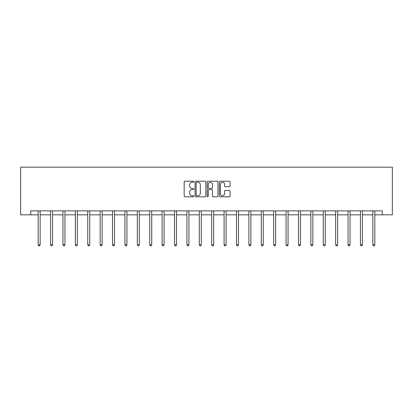 <?xml version="1.0" encoding="UTF-8"?>
<svg xmlns="http://www.w3.org/2000/svg" width="413" height="413" viewBox="0 0 413 413"><rect width="100%" height="100%" fill="white"/><g stroke="black" fill="none" stroke-linecap="round" stroke-linejoin="round"><path stroke-width="0.62" d="M193.785 181.756A0.547 0.547 0 0 0 193.243 181.214L184.957 181.214A0.78 0.78 0 0 0 184.172 181.994L184.172 196.03A0.78 0.78 0 0 0 184.957 196.81L193.243 196.81A0.547 0.547 0 0 0 193.785 196.263A0.547 0.547 0 0 0 193.243 195.721L192.169 195.721A2.493 2.493 0 0 1 189.675 193.222L189.675 192.055A2.493 2.493 0 0 1 192.169 189.557L193.243 189.557A0.547 0.547 0 0 0 193.785 189.009A0.547 0.547 0 0 0 193.243 188.467L192.169 188.467A2.493 2.493 0 0 1 189.675 185.969L189.675 184.802A2.493 2.493 0 0 1 192.169 182.303L193.243 182.303A0.547 0.547 0 0 0 193.785 181.756M229.292 186.712A0.78 0.78 0 0 0 230.072 185.933L230.072 181.994A0.78 0.78 0 0 0 229.292 181.214L220.088 181.214A0.78 0.78 0 0 0 219.308 181.994L219.308 196.03A0.78 0.78 0 0 0 220.088 196.81L229.292 196.81A0.78 0.78 0 0 0 230.072 196.03L230.072 191.276A0.78 0.78 0 0 0 229.292 190.491L225.353 190.491A0.78 0.78 0 0 0 224.574 191.276L224.574 193.635A2.086 2.086 0 0 1 222.488 195.721A2.086 2.086 0 0 1 220.403 193.635L220.403 184.389A2.086 2.086 0 0 1 222.488 182.303A2.086 2.086 0 0 1 224.574 184.389L224.574 185.933A0.78 0.78 0 0 0 225.353 186.712L229.292 186.712M30.743 214.837L30.743 210.862L382.257 210.862L382.257 214.837L392.35 214.837L392.35 167.162L20.65 167.162L20.65 214.837L38.172 214.837M205.819 181.994A0.78 0.78 0 0 0 205.039 181.214L195.834 181.214A0.78 0.78 0 0 0 195.055 181.994L195.055 196.03A0.78 0.78 0 0 0 195.834 196.81L205.039 196.81A0.78 0.78 0 0 0 205.819 196.03L205.819 181.994M207.961 181.214L217.166 181.214A0.78 0.78 0 0 1 217.945 181.994L217.945 196.03A0.78 0.78 0 0 1 217.166 196.81L213.227 196.81A0.78 0.78 0 0 1 212.447 196.03L212.447 190.336A0.78 0.78 0 0 0 211.668 189.557L209.055 189.557A0.78 0.78 0 0 0 208.276 190.336L208.276 196.263A0.547 0.547 0 0 1 207.729 196.81A0.547 0.547 0 0 1 207.181 196.263L207.181 181.994A0.78 0.78 0 0 1 207.961 181.214M40.159 214.837L50.567 214.837M52.554 214.837L62.962 214.837M64.949 214.837L75.357 214.837M77.345 214.837L87.752 214.837M89.74 214.837L100.147 214.837M102.135 214.837L112.543 214.837M114.53 214.837L124.938 214.837M126.925 214.837L137.333 214.837M139.32 214.837L149.728 214.837M151.716 214.837L162.123 214.837M164.111 214.837L174.518 214.837M176.506 214.837L186.913 214.837M188.901 214.837L199.309 214.837M201.296 214.837L211.704 214.837M213.691 214.837L224.099 214.837M226.087 214.837L236.494 214.837M238.482 214.837L248.889 214.837M250.877 214.837L261.284 214.837M263.272 214.837L273.68 214.837M275.667 214.837L286.075 214.837M288.062 214.837L298.47 214.837M300.457 214.837L310.865 214.837M312.853 214.837L323.26 214.837M325.248 214.837L335.655 214.837M337.643 214.837L348.051 214.837M350.038 214.837L360.446 214.837M362.433 214.837L372.841 214.837M374.828 214.837L382.257 214.837M196.691 182.303A0.547 0.547 0 0 0 196.144 182.851L196.144 195.173A0.547 0.547 0 0 0 196.691 195.721L197.822 195.721A2.493 2.493 0 0 0 200.32 193.222L200.32 184.802A2.493 2.493 0 0 0 197.822 182.303L196.691 182.303M212.447 184.43A2.086 2.086 0 0 0 210.362 182.345A2.086 2.086 0 0 0 208.276 184.43L208.276 187.688A0.78 0.78 0 0 0 209.055 188.467L211.668 188.467A0.78 0.78 0 0 0 212.447 187.688L212.447 184.43M40.262 210.862L40.216 210.981A0.795 0.795 0 0 0 40.159 211.275L40.159 244.806L38.172 244.806L38.172 211.275A0.795 0.795 0 0 0 38.115 210.981L38.068 210.862M40.159 244.806L39.56 245.838L38.765 245.838L38.172 244.806M52.657 210.862L52.611 210.981A0.795 0.795 0 0 0 52.554 211.275L52.554 244.806L50.567 244.806L50.567 211.275A0.795 0.795 0 0 0 50.51 210.981L50.463 210.862M52.554 244.806L51.955 245.838L51.16 245.838L50.567 244.806M65.053 210.862L65.006 210.981A0.795 0.795 0 0 0 64.949 211.275L64.949 244.806L62.962 244.806L62.962 211.275A0.795 0.795 0 0 0 62.905 210.981L62.859 210.862M64.949 244.806L64.351 245.838L63.556 245.838L62.962 244.806M77.448 210.862L77.401 210.981A0.795 0.795 0 0 0 77.345 211.275L77.345 244.806L75.357 244.806L75.357 211.275A0.795 0.795 0 0 0 75.3 210.981L75.254 210.862M77.345 244.806L76.746 245.838L75.951 245.838L75.357 244.806M89.843 210.862L89.797 210.981A0.795 0.795 0 0 0 89.74 211.275L89.74 244.806L87.752 244.806L87.752 211.275A0.795 0.795 0 0 0 87.695 210.981L87.649 210.862M89.74 244.806L89.141 245.838L88.346 245.838L87.752 244.806M102.238 210.862L102.192 210.981A0.795 0.795 0 0 0 102.135 211.275L102.135 244.806L100.147 244.806L100.147 211.275A0.795 0.795 0 0 0 100.091 210.981L100.044 210.862M102.135 244.806L101.536 245.838L100.741 245.838L100.147 244.806M114.633 210.862L114.587 210.981A0.795 0.795 0 0 0 114.53 211.275L114.53 244.806L112.543 244.806L112.543 211.275A0.795 0.795 0 0 0 112.486 210.981L112.439 210.862M114.53 244.806L113.931 245.838L113.136 245.838L112.543 244.806M127.028 210.862L126.982 210.981A0.795 0.795 0 0 0 126.925 211.275L126.925 244.806L124.938 244.806L124.938 211.275A0.795 0.795 0 0 0 124.881 210.981L124.834 210.862M126.925 244.806L126.326 245.838L125.531 245.838L124.938 244.806M139.424 210.862L139.377 210.981A0.795 0.795 0 0 0 139.32 211.275L139.32 244.806L137.333 244.806L137.333 211.275A0.795 0.795 0 0 0 137.276 210.981L137.23 210.862M139.32 244.806L138.722 245.838L137.927 245.838L137.333 244.806M151.819 210.862L151.772 210.981A0.795 0.795 0 0 0 151.716 211.275L151.716 244.806L149.728 244.806L149.728 211.275A0.795 0.795 0 0 0 149.671 210.981L149.625 210.862M151.716 244.806L151.117 245.838L150.322 245.838L149.728 244.806M164.214 210.862L164.167 210.981A0.795 0.795 0 0 0 164.111 211.275L164.111 244.806L162.123 244.806L162.123 211.275A0.795 0.795 0 0 0 162.066 210.981L162.02 210.862M164.111 244.806L163.512 245.838L162.717 245.838L162.123 244.806M176.609 210.862L176.563 210.981A0.795 0.795 0 0 0 176.506 211.275L176.506 244.806L174.518 244.806L174.518 211.275A0.795 0.795 0 0 0 174.462 210.981L174.415 210.862M176.506 244.806L175.907 245.838L175.112 245.838L174.518 244.806M189.004 210.862L188.958 210.981A0.795 0.795 0 0 0 188.901 211.275L188.901 244.806L186.913 244.806L186.913 211.275A0.795 0.795 0 0 0 186.857 210.981L186.81 210.862M188.901 244.806L188.302 245.838L187.512 245.838L186.913 244.806M201.399 210.862L201.353 210.981A0.795 0.795 0 0 0 201.296 211.275L201.296 244.806L199.309 244.806L199.309 211.275A0.795 0.795 0 0 0 199.252 210.981L199.205 210.862M201.296 244.806L200.697 245.838L199.907 245.838L199.309 244.806M213.795 210.862L213.748 210.981A0.795 0.795 0 0 0 213.691 211.275L213.691 244.806L211.704 244.806L211.704 211.275A0.795 0.795 0 0 0 211.647 210.981L211.601 210.862M213.691 244.806L213.093 245.838L212.303 245.838L211.704 244.806M226.19 210.862L226.143 210.981A0.795 0.795 0 0 0 226.087 211.275L226.087 244.806L224.099 244.806L224.099 211.275A0.795 0.795 0 0 0 224.042 210.981L223.996 210.862M226.087 244.806L225.488 245.838L224.698 245.838L224.099 244.806M238.585 210.862L238.538 210.981A0.795 0.795 0 0 0 238.482 211.275L238.482 244.806L236.494 244.806L236.494 211.275A0.795 0.795 0 0 0 236.437 210.981L236.391 210.862M238.482 244.806L237.888 245.838L237.093 245.838L236.494 244.806M250.98 210.862L250.934 210.981A0.795 0.795 0 0 0 250.877 211.275L250.877 244.806L248.889 244.806L248.889 211.275A0.795 0.795 0 0 0 248.832 210.981L248.786 210.862M250.877 244.806L250.283 245.838L249.488 245.838L248.889 244.806M263.375 210.862L263.329 210.981A0.795 0.795 0 0 0 263.272 211.275L263.272 244.806L261.284 244.806L261.284 211.275A0.795 0.795 0 0 0 261.228 210.981L261.181 210.862M263.272 244.806L262.678 245.838L261.883 245.838L261.284 244.806M275.77 210.862L275.724 210.981A0.795 0.795 0 0 0 275.667 211.275L275.667 244.806L273.68 244.806L273.68 211.275A0.795 0.795 0 0 0 273.623 210.981L273.576 210.862M275.667 244.806L275.073 245.838L274.278 245.838L273.68 244.806M288.166 210.862L288.119 210.981A0.795 0.795 0 0 0 288.062 211.275L288.062 244.806L286.075 244.806L286.075 211.275A0.795 0.795 0 0 0 286.018 210.981L285.972 210.862M288.062 244.806L287.469 245.838L286.674 245.838L286.075 244.806M300.561 210.862L300.514 210.981A0.795 0.795 0 0 0 300.457 211.275L300.457 244.806L298.47 244.806L298.47 211.275A0.795 0.795 0 0 0 298.413 210.981L298.367 210.862M300.457 244.806L299.864 245.838L299.069 245.838L298.47 244.806M312.956 210.862L312.909 210.981A0.795 0.795 0 0 0 312.853 211.275L312.853 244.806L310.865 244.806L310.865 211.275A0.795 0.795 0 0 0 310.808 210.981L310.762 210.862M312.853 244.806L312.259 245.838L311.464 245.838L310.865 244.806M325.351 210.862L325.305 210.981A0.795 0.795 0 0 0 325.248 211.275L325.248 244.806L323.26 244.806L323.26 211.275A0.795 0.795 0 0 0 323.203 210.981L323.157 210.862M325.248 244.806L324.654 245.838L323.859 245.838L323.26 244.806M337.746 210.862L337.7 210.981A0.795 0.795 0 0 0 337.643 211.275L337.643 244.806L335.655 244.806L335.655 211.275A0.795 0.795 0 0 0 335.599 210.981L335.552 210.862M337.643 244.806L337.049 245.838L336.254 245.838L335.655 244.806M350.141 210.862L350.095 210.981A0.795 0.795 0 0 0 350.038 211.275L350.038 244.806L348.051 244.806L348.051 211.275A0.795 0.795 0 0 0 347.994 210.981L347.947 210.862M350.038 244.806L349.444 245.838L348.649 245.838L348.051 244.806M362.537 210.862L362.49 210.981A0.795 0.795 0 0 0 362.433 211.275L362.433 244.806L360.446 244.806L360.446 211.275A0.795 0.795 0 0 0 360.389 210.981L360.342 210.862M362.433 244.806L361.84 245.838L361.045 245.838L360.446 244.806M374.932 210.862L374.885 210.981A0.795 0.795 0 0 0 374.828 211.275L374.828 244.806L372.841 244.806L372.841 211.275A0.795 0.795 0 0 0 372.784 210.981L372.738 210.862M374.828 244.806L374.235 245.838L373.44 245.838L372.841 244.806"/></g></svg>

